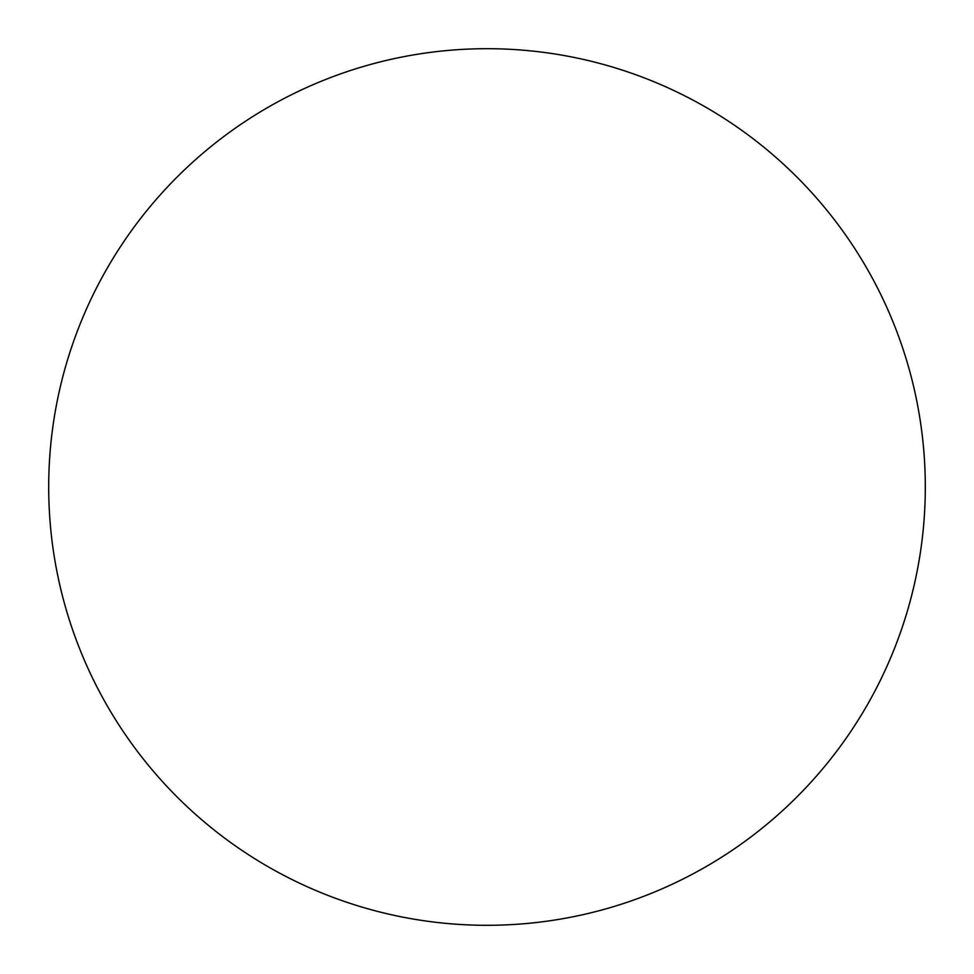 <?xml version="1.0" encoding="UTF-8"?>
<svg xmlns="http://www.w3.org/2000/svg" width="974" height="974" viewBox="0 0 974 974"><rect width="100%" height="100%" fill="white"/><g stroke="black" fill="none" stroke-linecap="round" stroke-linejoin="round"><path stroke-width="1.46" d="M487 925.3A438.3 438.3 0 0 1 48.7 487A438.3 438.3 0 0 1 487 48.7A438.3 438.3 0 0 1 925.3 487A438.3 438.3 0 0 1 487 925.3"/></g></svg>
